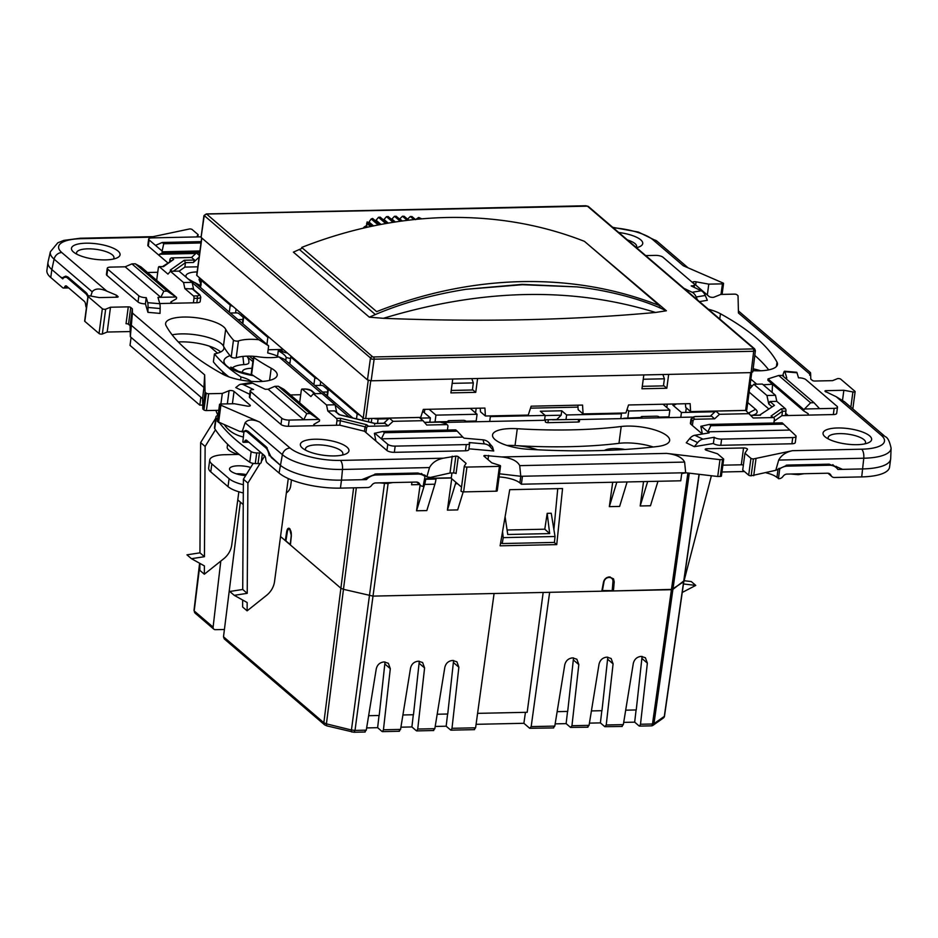 <?xml version="1.0" encoding="UTF-8"?>
<svg xmlns="http://www.w3.org/2000/svg" width="938" height="938" viewBox="0 0 938 938"><rect width="100%" height="100%" fill="white"/><g stroke="black" fill="none" stroke-linecap="round" stroke-linejoin="round"><path stroke-width="1.41" d="M254.175 356.557L254.198 356.346A26.874 8.536 7.6 0 0 247.398 356.159A26.874 8.536 7.6 0 0 236.2 357.788A2.826 0.903 -172.4 0 1 235.016 357.964A2.826 0.903 -172.4 0 1 231.217 356.956A252.064 80.035 -172.4 0 1 223.443 346.087A30.544 9.697 7.6 0 0 202.573 336.027A30.544 9.697 7.6 0 0 172.135 334.843A30.544 9.697 -172.4 0 1 205.785 336.801A30.544 9.697 -172.4 0 1 223.924 348.35A30.544 9.697 -172.4 0 1 214.45 353.907A267.295 84.877 7.6 0 0 240.984 376.947A18.854 5.991 -172.4 0 1 250.997 381.344M262.581 381.414A252.064 80.035 -172.4 0 1 251.595 374.403A2.826 0.903 -172.4 0 1 251.232 373.875L253.483 357.038A2.826 0.903 7.6 0 0 253.846 357.566A252.064 80.035 7.6 0 0 271.199 368.224A30.544 9.697 -172.4 0 1 277.202 375.212A30.544 9.697 -172.4 0 1 255.863 381.578A30.544 9.697 -172.4 0 1 222.646 374.11A313.163 99.44 -172.4 0 1 186.943 350.062A313.163 99.44 -172.4 0 1 166.096 325.685A30.544 9.697 -172.4 0 1 165.616 323.422A30.544 9.697 -172.4 0 1 193.744 317.454A30.544 9.697 -172.4 0 1 225.683 329.25A252.064 80.035 7.6 0 0 233.468 340.119A2.826 0.903 7.6 0 0 237.267 341.127A2.826 0.903 7.6 0 0 238.44 340.951A26.874 8.536 -172.4 0 1 249.637 339.322A26.874 8.536 -172.4 0 1 258.888 339.72L268.655 345.876L237.994 319.612L242.895 319.506M768.714 369.865A313.163 99.44 7.6 0 0 754.797 355.432M653.258 446.992A30.544 9.697 7.6 0 0 618.974 443.334A252.064 80.035 -172.4 0 1 569.624 446.687A252.064 80.035 -172.4 0 1 515.032 445.562A30.544 9.697 7.6 0 0 507.083 445.468A30.544 9.697 7.6 0 1 508.419 445.433A30.544 9.697 7.6 0 1 537.58 449.783M844.446 401.734L836.227 396.727L881.31 435.326A38.481 12.217 7.6 0 1 861.647 449.196A7.539 3.142 88.8 0 1 863.781 458.225A45.997 14.609 7.6 0 0 891.1 448.212L890.678 458.694A46.959 14.914 -172.4 0 1 862.784 468.93L842.605 469.363L836.719 466.807M744.948 453.206L750.928 458.33A1.888 0.598 7.6 0 0 753.39 458.94L792.493 450.686C785.95 452.081 781.342 455.211 778.692 460.066L775.785 470.301L751.15 475.777A1.888 0.598 -172.4 0 1 748.688 475.167L742.708 470.055L744.948 453.206L747.434 449.419A2.826 0.903 -172.4 0 0 747.48 449.29A2.826 0.903 -172.4 0 0 743.553 447.954L706.877 448.739A2.826 0.903 -172.4 0 0 705.2 449.325A2.826 0.903 -172.4 0 0 706.525 450.299L717.535 453.804L723.515 458.916A1.888 0.598 7.6 0 1 723.667 459.21A1.888 0.598 7.6 0 1 722.553 459.597L719.974 459.655L717.734 476.492L685.678 472.74L520.766 476.281L499.497 473.796M743.377 465.014A2.826 0.903 7.6 0 0 741.301 464.791L722.87 465.178M721.263 475.754A1.888 0.598 -172.4 0 1 721.416 476.047A1.888 0.598 -172.4 0 1 720.302 476.434L717.734 476.492M425.195 475.449L417.914 473.022L376.103 473.925L361.669 479.705L341.491 480.139L342.487 469.446L429.498 467.57C432.148 462.727 436.756 459.597 443.299 458.201L455.845 456.114A1.888 0.598 -172.4 0 1 458.307 456.724L456.067 473.561A1.888 0.598 7.6 0 0 453.605 472.951L449.994 473.033L430.401 477.43L426.86 476.879L424.785 475.132M270.038 455.692L280.122 465.06A46.959 14.914 7.6 0 0 341.491 480.139A46.959 14.914 -172.4 0 1 280.122 465.06L271.293 457.486L266.357 446.945L248.042 431.257L245.897 430.413L243.692 431.328L248.007 431.234M314.992 425.711L313.784 424.68M243.692 431.328L239.636 431.386L217.452 421.537A1.888 0.598 -172.4 0 1 217.299 421.256L219.539 404.419A1.888 0.598 7.6 0 0 219.703 404.7L259.791 422.112C252.791 419.087 247.902 419.298 245.123 422.757L242.11 431.926L244.056 431.89M218.753 410.305L206.407 410.574A1.888 0.598 -172.4 0 1 203.945 409.965L202.819 409.003L202.561 398.638L130.347 336.789L130.077 325.638L128.494 324.29A1.888 0.598 7.6 0 0 126.032 323.692L128.283 306.855L110.496 307.23L107.19 332.04L102.348 333.998A1.888 0.598 -172.4 0 1 101.503 334.127A1.888 0.598 -172.4 0 1 99.041 333.529L84.807 321.335A1.888 0.598 -172.4 0 1 84.655 321.054L87.961 296.232A1.888 0.598 7.6 0 0 88.113 296.525L102.348 308.719A1.888 0.598 7.6 0 0 104.81 309.317A1.888 0.598 7.6 0 0 105.654 309.188L110.496 307.23M172.029 303.267L170.822 302.247M67.888 276.98L62.107 277.671L60.677 277.109L51.836 269.546A46.959 14.914 -172.4 0 1 48.037 261.983L50.382 251.759A45.997 14.609 7.6 0 0 54.099 259.158A7.539 6.425 -49.4 0 1 61.791 252.545A38.481 12.217 7.6 0 1 81.442 238.674L150.596 237.185L189.699 228.931A1.888 0.598 7.6 0 1 192.161 229.54L198.141 234.664L197.848 236.904M785.645 413.341L788.201 415.522M268.655 345.876L267.705 352.958A26.874 8.536 -172.4 0 1 277.566 356.135L278.281 350.706L287.567 353.169M290.534 358.621L286.16 357.46L285.762 360.52M289.971 362.795L288.447 362.818M557.149 419.556A4.713 1.97 88.8 0 1 557.324 419.532A4.713 1.97 88.8 0 1 557.512 419.556L558.286 419.708M201.318 279.383L199.841 279.418L199.02 277.331M197.132 271.926L196.874 271.938A18.385 5.839 -172.4 0 0 186.521 277.554M327.514 391.978L322.613 392.084L284.249 359.231L278.914 356.874L321.746 393.55M335.136 405.017L349.229 417.093M278.914 356.874A26.874 8.536 -172.4 0 1 271.035 357.636A26.874 8.536 -172.4 0 1 256.672 356.557A2.826 0.903 7.6 0 0 255.159 356.452A2.826 0.903 7.6 0 0 253.483 357.038M192.173 282.584L258.888 339.72M708.319 309.2A30.544 9.697 -172.4 0 1 720.454 313.761A313.163 99.44 -172.4 0 1 756.145 337.809A313.163 99.44 -172.4 0 1 777.004 362.185A30.544 9.697 -172.4 0 1 777.485 364.448A30.544 9.697 -172.4 0 1 759.358 370.815A30.544 9.697 -172.4 0 1 752.933 370.698M752.311 415.264A18.385 5.839 -172.4 0 0 752.475 415.229A18.385 5.839 -172.4 0 0 755.618 409.308L747.738 402.566M579.661 419.521L692.326 417.093M579.672 419.403L579.379 421.631A1.888 0.598 -172.4 0 1 578.265 422.018L547.944 422.675A1.888 0.598 -172.4 0 1 545.482 422.065A1.888 0.598 -172.4 0 1 545.33 421.783A1.888 0.598 -172.4 0 1 545.4 421.643M443.404 422.452L545.529 420.259M517.284 428.725A252.064 80.035 7.6 0 0 571.863 429.85A252.064 80.035 7.6 0 0 621.214 426.497A30.544 9.697 -172.4 0 1 653.505 429.545A30.544 9.697 -172.4 0 1 669.638 440.543A30.544 9.697 -172.4 0 1 657.491 446.5A313.163 99.44 -172.4 0 1 596.181 450.674A313.163 99.44 -172.4 0 1 528.364 449.279A30.544 9.697 -172.4 0 1 492.544 434.962A30.544 9.697 -172.4 0 1 517.284 428.725L515.032 445.562M618.752 232.495A24.517 7.785 -172.4 0 1 639.681 239.026A24.517 7.785 -172.4 0 1 639.282 246.835A24.517 7.785 -172.4 0 1 636.515 247.714M86.015 243.188A24.517 7.785 -172.4 0 1 114.026 248.547A24.517 7.785 -172.4 0 1 116.617 258.079A24.517 7.785 -172.4 0 1 105.525 259.896A24.517 7.785 -172.4 0 1 73.938 252.392A24.517 7.785 -172.4 0 1 73.492 252.029A24.517 7.785 -172.4 0 1 86.015 243.188M314.898 439.219A24.517 7.785 -172.4 0 1 342.921 444.577A24.517 7.785 -172.4 0 1 345.501 454.109A24.517 7.785 -172.4 0 1 334.42 455.927A24.517 7.785 -172.4 0 1 302.822 448.411A24.517 7.785 -172.4 0 1 302.376 448.047A24.517 7.785 -172.4 0 1 314.898 439.219M837.575 427.974A24.517 7.785 -172.4 0 1 865.586 433.333A24.517 7.785 -172.4 0 1 868.178 442.865A24.517 7.785 -172.4 0 1 857.086 444.682A24.517 7.785 -172.4 0 1 825.499 437.167A24.517 7.785 -172.4 0 1 825.053 436.803A24.517 7.785 -172.4 0 1 837.575 427.974M763.192 384.768L772.513 384.24M783.758 376.806L783.066 374.473L783.922 372.128A9.427 1.255 -85 0 1 784.567 371.202L796.667 372.269A9.427 1.255 95 0 1 797.019 372.796L784.918 371.741L786.794 378.073L785.282 378.108M797.019 372.796L798.508 377.826A5.651 1.794 -172.4 0 1 805.894 379.644L837.048 406.318A5.651 1.794 -172.4 0 1 837.505 407.174L836.684 413.377A5.651 1.794 -172.4 0 1 833.331 414.561L781.917 415.663L774.131 421.15M702.374 434.024L700.85 426.321L709.351 424.422L782.186 422.85L795.623 435.537A5.651 1.794 -172.4 0 1 796.092 436.393L795.26 442.595A5.651 1.794 -172.4 0 1 791.907 443.78L792.739 437.577L721.615 439.101A5.651 1.794 -172.4 0 1 714.228 437.284L702.949 439.172A9.427 6.425 115.8 0 0 697.661 442.595L694.331 446.676L686.253 442.783L689.571 438.691A9.427 6.425 -64.2 0 1 694.859 435.279L702.949 439.172M721.615 439.101L720.794 445.304L791.907 443.78M720.794 445.304A5.651 1.794 -172.4 0 1 713.396 443.486L694.331 446.676M702.339 434.024L692.385 425.5L692.983 421.068A1.888 1.606 -49.4 0 1 694.929 419.251L714.639 418.829L719.505 414.303L715.753 411.09L745.745 410.445L753.191 417.996L772.9 417.574A1.888 1.606 130.6 0 1 774.378 419.309L773.885 423.026M690.884 424.211L691.482 419.778A5.651 1.794 7.6 0 1 691.013 418.923L690.415 423.355A5.651 1.794 -172.4 0 0 690.884 424.211L692.385 425.5M768.609 408.78L749.134 392.107M326.53 404.97L313.386 393.726L321.957 393.538L335.089 404.794L326.53 404.97L327.808 411.008L336.437 418.407A1.888 0.786 -91.2 0 1 336.953 420.822L336.367 425.254L288.376 426.286A5.651 1.794 -172.4 0 1 280.99 424.468L249.836 397.794A5.651 1.794 -172.4 0 1 249.379 396.938L250.2 390.724A5.651 1.794 -172.4 0 1 253.565 389.551L243.528 384.709A9.427 6.214 -99.5 0 0 240.785 384.275A9.427 6.214 -99.5 0 0 238.78 385.178L235.766 387.57L249.731 394.3M290.463 394.945L300.711 394.722L301.309 390.29A1.888 0.786 88.8 0 1 302.013 389.047A1.888 0.786 88.8 0 1 302.294 389.164L310.924 396.551L313.386 393.726M469.633 443.416A5.651 1.794 -172.4 0 1 466.28 444.6L465.459 450.803A5.651 1.794 -172.4 0 0 468.812 449.619L469.633 443.416A5.651 1.794 -172.4 0 0 469.176 442.56L484.196 443.885L483 439.828A9.427 8.852 -16.5 0 1 489.237 443.006L492.544 446.945L493.74 450.99L468.918 448.81M465.459 450.803L394.335 452.327A5.651 1.794 -172.4 0 1 386.948 450.51L364.436 431.234L339.791 425.172L336.367 425.254M683.931 288.318L692.138 292.281L701.225 290.757A9.427 6.214 80.5 0 1 705.27 295.47L707.322 300.301L699.467 301.614M193.392 302.81L193.99 298.378A1.888 0.786 88.8 0 0 193.474 295.962L196.898 295.892A1.888 0.786 88.8 0 1 197.414 298.307A5.651 1.794 7.6 0 0 200.767 297.123L200.181 301.555A5.651 1.794 -172.4 0 1 196.828 302.74L159.777 303.537M145.413 303.842L146.246 297.639L147.723 302.669L159.835 303.724A9.427 1.255 95 0 1 160.14 308.532L160.023 313.398L147.923 312.342L145.413 303.842A5.651 1.794 -172.4 0 1 138.027 302.024L106.873 275.35A5.651 1.794 -172.4 0 1 106.416 274.494L107.237 268.291A5.651 1.794 7.6 0 0 107.706 269.147L106.873 275.35M147.501 272.501L157.748 272.278L158.346 267.858A1.888 0.786 -91.2 0 1 159.05 266.615A1.888 0.786 -91.2 0 1 159.331 266.72L163.47 266.638L159.05 266.615M167.82 262.863L159.319 255.582L159.554 254.245L162.204 253.108L162.122 251.056L149.119 239.929A5.651 1.794 -172.4 0 1 148.661 239.073A5.651 1.794 -172.4 0 1 152.015 237.889L200.873 236.845M149.119 239.929L148.298 246.131L159.319 255.582M148.298 246.131A5.651 1.794 -172.4 0 1 147.829 245.275L148.661 239.073M173.331 271.223L185.478 262.652L184.88 267.084L197.824 266.814M184.88 267.084L179.088 271.176M836.227 396.727L825.112 391.345A1.888 0.598 -172.4 0 1 824.948 391.052A1.888 0.598 -172.4 0 1 826.073 390.665L843.86 390.278L852.9 391.932A1.888 0.598 7.6 0 0 854.014 392.025A1.888 0.598 7.6 0 0 855.128 391.638A1.888 0.598 7.6 0 0 854.975 391.345L840.741 379.163A1.888 0.598 7.6 0 0 839.158 378.612A1.888 0.598 7.6 0 0 837.435 378.682L832.604 380.64L814.817 381.027A1.888 0.598 -172.4 0 1 812.343 380.418L810.772 379.069L810.667 374.837C810.608 371.647 810.28 371.765 809.658 375.188M810.667 374.837L738.452 312.987L738.03 295.704L736.905 294.743A1.888 0.598 7.6 0 0 734.442 294.133L720.794 294.426L714.006 297.17A2.826 0.903 -172.4 0 1 712.739 297.369A2.826 0.903 -172.4 0 1 709.046 296.455L692.983 282.701A2.826 0.903 -172.4 0 1 692.748 282.279A2.826 0.903 -172.4 0 1 696.09 281.822L708.776 284.144L707.334 294.989M722.084 294.403L723.55 283.464A1.888 0.598 7.6 0 1 722.436 283.851L708.776 284.144M723.55 283.464A1.888 0.598 7.6 0 0 723.397 283.17L683.298 265.759L653.012 239.823A38.481 12.217 7.6 0 0 613.241 227.782M196.663 236.927L198.141 234.664M86.425 307.793A4.713 1.97 -91.2 0 1 85.663 304.932A4.713 1.97 88.8 0 0 84.326 301.321L66.575 286.113A4.713 1.97 88.8 0 0 65.883 285.832A4.713 1.97 88.8 0 0 64.652 286.946A4.713 1.97 -91.2 0 1 63.421 288.048A4.713 1.97 -91.2 0 1 62.729 287.767L50.769 277.519A46.959 14.914 -172.4 0 1 46.9 270.39L47.967 262.417A46.959 14.914 7.6 0 0 51.836 269.546L54.099 259.158L92.194 291.788C94.973 288.329 99.862 288.118 106.873 291.155L116.406 295.177L116.136 297.229M87.961 296.232A1.888 0.598 7.6 0 1 90.189 295.939L99.24 297.592L117.027 297.205A1.888 0.598 -172.4 0 0 118.141 296.818A1.888 0.598 -172.4 0 0 117.989 296.525L116.406 295.177M128.283 306.855A1.888 0.598 -172.4 0 1 130.745 307.453L132.328 308.801L132.422 313.034L130.347 336.789M131.707 325.627L203.933 387.476L204.648 374.883L205.07 392.166L202.819 409.003M219.539 404.419A1.888 0.598 7.6 0 1 220.665 404.02L234.312 403.727L246.999 406.048A2.826 0.903 -172.4 0 0 248.664 406.189A2.826 0.903 -172.4 0 0 250.34 405.591A2.826 0.903 -172.4 0 0 250.106 405.169L234.043 391.416A2.826 0.903 -172.4 0 0 231.674 390.583A2.826 0.903 -172.4 0 0 229.083 390.7L222.306 393.444L208.658 393.737A1.888 0.598 7.6 0 1 206.196 393.128L205.07 392.166M464.298 466.186A1.888 0.598 7.6 0 0 466.925 467.077L499.426 466.374A1.888 0.598 7.6 0 0 500.54 465.987L497.234 490.797A1.888 0.598 -172.4 0 1 496.108 491.195L463.607 491.887A1.888 0.598 -172.4 0 1 460.992 490.996L464.298 466.186A1.888 0.598 7.6 0 1 464.333 466.104L466.104 463.395L458.307 456.724M500.54 465.987A1.888 0.598 7.6 0 0 499.661 465.342L491.805 462.844L484.02 456.173A1.888 0.598 -172.4 0 1 483.856 455.88A1.888 0.598 -172.4 0 1 484.981 455.493L501.654 456.947C511.269 457.99 517.295 460.898 519.722 465.635L520.766 476.281L519.887 482.941A18.854 5.991 7.6 0 0 499.075 476.95M519.722 465.635L684.623 462.082C682.196 457.345 676.181 454.449 666.566 453.394L719.974 459.655M775.785 470.301L787.381 465.072L829.192 464.169L837.587 467.605M375.915 441.071L374.391 433.344L382.903 431.445L455.727 429.874L457.228 431.152L384.392 432.723L382.903 431.445M374.778 433.18L387.769 444.307L386.948 450.51M201.002 242.954L163.74 243.751L162.251 242.473L155.497 245.393M163.74 243.751L162.122 251.056M483 439.828L464.04 438.163L462.797 437.096L381.391 438.843L384.392 432.723M199.935 250.974L162.38 251.783M694.859 435.279L709.093 432.899L701.225 426.157M199.759 252.299L162.204 253.108M201.178 241.641L162.251 242.473M789.245 430.073L707.85 431.82L710.852 425.7L709.351 424.422M710.852 425.7L783.676 424.128M278.281 386.245L310.173 413.564L306.773 413.635L274.881 386.315L278.281 386.245L283.921 389.34L319.565 419.872L319.389 421.197L313.855 424.363L313.562 425.735M135.318 263.812L167.21 291.12L163.81 291.202L131.918 263.883L135.318 263.812L140.958 266.896L176.602 297.428L176.426 298.765L170.892 301.93L170.599 303.302M814.02 402.719L810.62 402.789L778.716 375.481L782.128 375.399L814.02 402.719L819.589 408.663L834.152 408.358A5.651 1.794 -172.4 0 0 837.505 407.174M466.28 444.6L395.168 446.125A5.651 1.794 -172.4 0 1 387.769 444.307M796.092 436.393A5.651 1.794 -172.4 0 1 792.739 437.577M462.797 437.096L457.228 431.152M493.74 450.99L490.433 447.051A9.427 8.852 163.5 0 0 484.196 443.885M713.396 443.486L714.228 437.284M195.866 253.471L159.554 254.245M199.337 255.429L196.429 252.943L191.551 257.469L171.853 257.891A1.888 1.606 -49.4 0 0 169.895 259.697L169.649 261.573M196.429 252.943L199.677 252.873M199.102 257.153L193.357 262.488L194.565 260.037L191.551 257.469M193.357 262.488L185.478 262.652L184.247 260.26L170.294 270.097L172.24 271.246M193.474 295.962L184.845 288.576L183.555 282.537L170.423 271.293L167.961 274.119L159.331 266.72M156.669 280.368L157.748 272.278M310.173 413.564L319.565 419.872M167.21 291.12L176.602 297.428M306.773 413.635L303.771 419.767L318.885 419.438M240.785 384.275L249.871 382.751A9.427 6.214 80.5 0 1 252.615 383.185L265.266 389.293L268.127 389.235L303.771 419.767L289.209 420.083A5.651 1.794 -172.4 0 1 281.81 418.266L250.669 391.592A5.651 1.794 -172.4 0 1 250.2 390.724M819.589 408.663L804.476 408.991L803.503 410.774L808.216 413.728L808.146 415.1M146.246 297.639A5.651 1.794 -172.4 0 1 138.847 295.822L107.706 269.147M107.237 268.291A5.651 1.794 7.6 0 1 110.59 267.107L125.164 266.802L160.808 297.323L157.959 297.393L159.835 303.724M701.225 290.757L691.189 285.914A5.651 1.794 -172.4 0 0 694.542 284.742A5.651 1.794 -172.4 0 0 694.085 283.874L662.932 257.2A5.651 1.794 -172.4 0 0 655.545 255.382L645.731 255.593M274.881 386.315L268.127 389.235M804.476 408.991L810.62 402.789M803.678 409.449L768.034 378.917L778.716 375.481M803.503 410.774L767.859 380.253L768.034 378.917M772.115 392.412L772.502 384.568M751.279 379.503L756.743 384.181M759.639 415.112L774.448 405.368L769.934 401.499L768.738 403.95L766.932 395.496L753.8 384.252L762.371 384.064L775.503 395.308L776.793 401.347L785.423 408.745A1.888 0.786 88.8 0 1 785.938 411.161L785.341 415.593M773.498 417.586L782.503 411.231L781.917 415.663M749.497 413.658L719.505 414.303M710.289 416.167L715.753 411.09M759.487 415.229L774.448 405.368M769.934 401.499L776.793 401.347M785.938 411.161L782.503 411.231L781.284 408.827L771.083 416.026L773.885 417.914M694.929 419.251L693.428 417.973A3.775 1.196 7.6 0 1 695.351 416.613L710.664 416.284M711.637 416.261L714.639 418.829M753.8 384.252L750.353 388.203L749.732 387.675M766.932 395.496L775.503 395.308M843.86 390.278L842.523 400.233M63.573 277.073L65.777 276.135L67.923 277.003L86.237 292.691L88.348 295.939M92.194 291.788L90.798 296.045M130.218 331.548L107.19 332.04M132.328 308.801L130.077 325.638M203.933 387.476L202.561 398.638M222.306 393.444L220.899 404.02M220.829 405.662L218.577 422.499M299.632 402.801L300.711 394.722M335.089 404.794L336.636 412.052M383.83 423.19L389.305 418.114L393.057 421.326L423.05 420.681L426.743 425.031L446.441 424.597A1.888 1.606 -49.4 0 1 447.918 426.333L447.426 430.05M423.05 420.681L419.298 417.469L389.305 418.114M384.603 423.179L388.18 425.852L393.057 421.326M388.18 425.852L368.47 426.274A1.888 1.606 130.6 0 0 366.524 428.091L365.937 432.524M429.498 467.57L426.86 476.879L425.958 476.141M452.245 456.196L449.994 473.033M451.964 472.987L451.248 478.321L461.508 487.103M460.992 490.996A1.888 0.598 -172.4 0 1 461.027 490.914L464.31 466.28M488.581 455.411L488.03 459.597M684.623 462.082L685.678 472.74M755.969 458.881L753.718 475.718M336.437 418.407L340.576 418.313L340.377 420.74L365.023 426.802L364.436 431.234M336.953 420.822L340.377 420.74L339.791 425.172M339.826 414.784L334.667 410.867L327.808 411.008M339.978 414.913L374.872 423.507L374.59 424.621L374.872 423.507L385.178 423.284M384.803 423.179L374.848 423.39L339.626 414.725M366.524 428.091L365.023 426.802L366.664 424.726L340.576 418.313M697.403 299.855L696.184 296.994A9.427 6.214 -99.5 0 0 692.138 292.281M175.922 297.006L160.808 297.323L163.81 291.202M131.918 263.883L125.164 266.802M147.923 312.342L148.028 307.465A9.427 1.255 -85 0 0 147.723 302.669M171.853 257.891L173.659 259.439L162.614 266.533M183.555 282.537L192.126 282.35L178.994 271.105L170.423 271.293M192.126 282.35L193.674 289.608M184.845 288.576L192.982 289.01M278.281 350.706C283.124 353.544 285.75 355.795 286.16 357.46M314.91 385.495L320.913 385.366A1.888 0.598 7.6 0 1 323.376 385.964L327.808 389.762M352.852 417.985L322.613 392.084M243.188 317.302L238.768 313.503A1.888 0.598 7.6 0 0 236.294 312.893L230.302 313.022L195.034 282.819A9.427 2.99 -172.4 0 1 194.694 282.49L200.228 285.562L201.189 284.882M230.302 313.022L237.994 319.612M200.58 283.382L199.008 279.454A9.427 2.99 -172.4 0 1 199.841 279.418L199.63 281.013M552.576 419.79L579.485 419.403L552.576 419.79M579.485 419.403L578.605 419.438L578.265 422.018M642.495 418.172L641.334 417.176A1.888 0.598 7.6 0 1 641.182 416.894A1.888 0.598 7.6 0 1 642.295 416.495L656.436 416.191A1.888 0.598 7.6 0 1 658.898 416.8L660.059 417.785M466.843 421.948L465.682 420.951A1.888 0.598 7.6 0 0 463.22 420.353L449.079 420.658A1.888 0.598 7.6 0 0 447.965 421.045A1.888 0.598 7.6 0 0 448.118 421.338L449.279 422.323M627.487 239.976A18.854 5.991 -172.4 0 1 636.632 246.518A18.854 5.991 -172.4 0 1 636.234 247.468M76.916 254.245A18.854 5.991 -172.4 0 1 76.576 252.779A18.854 5.991 -172.4 0 1 87.762 248.84A18.854 5.991 -172.4 0 1 113.955 257.762A18.854 5.991 -172.4 0 1 113.24 259.099M305.811 450.275A18.854 5.991 -172.4 0 1 305.471 448.798A18.854 5.991 -172.4 0 1 316.657 444.87A18.854 5.991 -172.4 0 1 342.851 453.793A18.854 5.991 -172.4 0 1 342.136 455.118M828.489 439.031A18.854 5.991 -172.4 0 1 828.137 437.554A18.854 5.991 -172.4 0 1 839.322 433.626A18.854 5.991 -172.4 0 1 865.528 442.548A18.854 5.991 -172.4 0 1 864.801 443.873M225.941 617.368L231.358 574.009M503.225 537.626L502.205 543.548L554.417 542.422L555.026 536.513L503.225 537.626L502.557 531.565M555.026 536.513L551.239 513.25L547.182 513.344L544.802 529.196L549.68 533.593L547.182 513.344M500.658 542.668L502.205 543.548M505.09 516.744L507.751 534.496L549.68 533.593M507.083 530.005L544.802 529.196M413.318 714.744L411.899 726.95L400.925 727.185M399.013 731.101L400.561 729.412L410.516 668.231C411.524 663.998 414.127 661.653 418.325 661.196L422.628 662.545L424.586 667.926L417.727 729.049L416.718 730.901M419.309 661.208L413.47 714.744L402.906 714.979M416.308 730.725L411.899 726.95M379.046 715.483L377.627 727.677L366.641 727.923M364.741 731.839L366.277 730.151L376.244 668.97C377.252 664.737 379.855 662.392 384.052 661.935L388.355 663.283L390.302 668.665L383.443 729.787L382.446 731.64M385.037 661.947L379.198 715.483L368.634 715.706M382.036 731.464L377.627 727.677M433.286 730.362L434.833 728.674L444.8 667.493C445.808 663.26 448.399 660.915 452.597 660.458L456.9 661.806L458.858 667.188L451.999 728.31L450.99 730.163M447.59 714.017L446.171 726.211L435.197 726.446M453.593 660.469L447.743 714.006L437.178 714.24M450.58 729.987L446.171 726.211M327.092 725.766A2.826 0.868 -76.2 0 1 326.776 725.848L324.583 724.816L224.241 638.884L223.502 636.808L240.351 502.111L243.247 504.585L237.76 499.895M220.793 561.1L213.102 627.123A2.826 2.404 130.6 0 0 215.318 629.679L224.417 629.492M543.172 592.453L527.179 712.294L477.594 713.361M525.432 712.341L523.885 723.292L476.082 724.324M639.493 726.106L640.502 724.253L647.361 663.131L645.403 657.749L641.1 656.401C636.961 656.881 634.358 659.226 633.302 663.436L623.336 724.617L606.229 724.992L613.089 663.87L611.13 658.488L606.827 657.139C602.688 657.62 600.086 659.965 599.03 664.174L589.064 725.355L571.957 725.731L578.816 664.608L576.858 659.226L572.555 657.878C568.416 658.359 565.813 660.704 564.746 664.913L554.792 726.094L531.178 726.61L529.7 728.287L523.885 723.292M553.666 727.947L529.7 728.287M531.178 726.61L549.645 592.312L671.42 589.697L683.626 581.818L683.579 581.114L672.909 589.369L653.962 723.679A2.826 0.915 -172 0 1 652.485 724.007L640.502 724.253M553.244 727.782L554.792 726.094M571.957 725.731L570.539 727.407L566.13 723.632L555.155 723.866M566.13 723.632L567.549 711.426M587.938 727.208L570.539 727.407M573.54 657.89L567.701 711.426L557.137 711.661M587.516 727.044L589.064 725.355M606.229 724.992L604.811 726.669L600.402 722.893L589.427 723.128M600.402 722.893L601.821 710.699M622.211 726.469L604.811 726.669M607.812 657.151L601.973 710.687L591.409 710.922M621.788 726.305L623.336 724.617M639.083 725.93L634.674 722.154L623.7 722.389M634.674 722.154L636.093 709.96M642.096 656.412L636.245 709.949L625.681 710.183M603.65 581.501L604.013 581.806A4.713 3.998 129.9 0 1 608.832 577.503L609.266 577.491A4.713 3.998 129.9 0 1 611.693 578.3A4.713 3.998 129.9 0 1 612.96 581.572L612.209 590.659L601.915 590.553M388.109 483.469L373.007 596.111L343.472 589.322L373.007 596.111L494.08 593.508L475.601 727.806L451.999 728.31M474.124 729.483L475.601 727.806M289.549 528.551L291.355 535.68L290.417 544.99L340.893 588.22L343.472 589.322L340.893 588.22L280.544 536.536L285.328 540.628L286.676 531.67C287.239 528.739 288.201 527.695 289.549 528.551L288.904 528.211M290.241 544.673L291.249 535.399A4.713 1.97 -91.2 0 0 289.936 529.595L289.748 529.431A4.713 1.97 -91.2 0 0 289.056 529.149A4.713 1.97 -91.2 0 0 287.309 532.034L285.902 540.956L290.452 544.661M604.013 581.806L602.337 590.917M324.583 724.816A2.826 2.404 -49.4 0 1 323.845 722.741L326.424 723.855L356.334 487.772M352.102 731.91A2.826 0.868 -76.2 0 1 351.773 732.003A2.826 0.868 -76.2 0 1 351.433 729.999L355.01 730.409L373.007 596.111L601.797 591.198L603.509 582.076C604.365 578.992 606.3 577.28 609.337 576.94L613.522 578.84L614.214 581.841L613.417 590.94L672.909 589.369L689.301 473.162M194.318 609.923L199.864 565.063M691.564 411.571L691.47 412.274M686.299 407.889L685.69 412.403M301.532 248.535L293.383 252.134L369.326 317.173L375.364 314.535L299.374 249.461M655.568 312.46A888.18 282.021 -172.4 0 1 383.419 318.31C481.698 288.587 572.415 286.641 655.568 312.46L666.39 310.783L588.525 244.841M383.419 318.31L369.326 317.173M666.39 310.783L661.079 308.391C642.225 299.773 609.254 290.37 577.011 286.899L522.454 284.706L466.045 289.291C432.348 294.696 402.121 303.103 375.364 314.535M466.045 289.291L522.056 284.366L577.011 286.899M363.346 228.145A21.211 6.742 -172.4 0 1 366.336 225.788M206.102 214.38A1.888 1.606 130.6 0 0 204.156 216.174L201.084 237.396L203.921 215.74L206.313 213.923A1.888 0.786 88.8 0 1 206.583 214.04L372.855 356.968L754.644 348.889M755.371 350.613L754.656 348.889L588.407 206.512A1.888 1.606 130.6 0 0 587.423 206.172L753.66 348.537M755.137 350.261L753.695 351.281A1.888 0.786 88.8 0 0 753.179 348.877M373.582 357.05A1.888 0.786 88.8 0 1 374.086 359.453L371.167 380.793L751.092 372.621L753.695 351.281L371.94 359.207L204.109 215.47M752.78 371.976L755.371 350.683M752.534 371.6L751.092 372.621M201.084 237.396L367.462 379.89L370.393 358.539A1.888 1.606 130.6 0 1 372.339 356.745M371.167 380.793L367.462 379.89M746.589 409.73A1.888 0.598 -172.4 0 1 746.754 410.012A1.888 0.598 -172.4 0 1 745.628 410.41L690.614 411.594L685.701 407.373L685.455 403.75M642.295 386.339L663.459 385.881L664.409 378.8L662.896 374.555M471.826 378.635L473.327 382.903L452.175 383.361M368.259 380.324L363.241 417.973A1.888 0.598 -172.4 0 0 365.703 418.583L420.716 417.398L423.319 409.39L484.923 408.065L485.403 416.003L528.246 415.088L531.143 406.189L582.557 405.075L583.084 413.904L578.16 409.695L577.867 405.181M485.403 416.003L480.491 411.794L480.244 408.171M363.241 417.973L196.851 275.491A1.888 0.598 -172.4 0 1 196.699 275.197L201.67 237.9M668.665 374.391L666.824 388.25L641.967 388.778L643.82 374.93M477.594 378.506L475.742 392.354L450.897 392.893L452.749 379.046M583.084 413.904L625.927 412.99L628.53 404.97L690.145 403.645L690.614 411.594M472.447 389.528L475.742 392.354M666.824 388.25L663.518 385.424M659.25 306.82L661.079 308.391M379.843 224.639L372.621 218.448L371.202 218.953L378.213 224.956M366.84 227.348L366.676 223.232L370.522 226.539M372.187 226.187L367.168 221.872L366.101 227.512M368.212 223.08L371.202 218.953M374.485 220.536L376.103 220.242L378.471 217.323L385.753 223.549M380.992 224.428L376.103 220.242M391.134 219.058A232.882 198.352 -49.4 0 1 391.908 219.023L394.488 216.303L400.28 221.251M401.792 221.04L396.199 216.268A235.708 200.755 130.6 0 0 394.488 216.303M399.271 218.894A232.882 198.352 -49.4 0 1 399.776 218.894L402.449 216.244A235.708 200.755 -49.4 0 1 404.149 216.279L408.687 220.16M407.385 219.046A232.882 198.352 -49.4 0 1 407.608 219.058L410.352 216.502A235.708 200.755 -49.4 0 1 412.04 216.596L415.346 219.433M378.471 217.323A235.708 200.755 -49.4 0 1 380.195 217.159L387.347 223.279M382.997 219.551A232.882 198.352 -49.4 0 1 384.005 219.469L386.491 216.655A235.708 200.755 -49.4 0 1 388.215 216.561L394.664 222.083M386.491 216.655L393.116 222.318M395.344 221.978L391.908 219.023M402.226 220.981L399.776 218.894M402.449 216.244L407.221 220.336M408.874 220.149L407.608 219.058M410.352 216.502L413.939 219.574M415.522 219.656L418.653 217.452L420.388 218.953M421.748 218.835L418.653 217.452M388.262 223.115L384.005 219.469M373.547 225.894L369.384 222.329M684.095 580.716L691.259 581.548L695.762 585.406L683.462 583.964M682.243 592.464L695.762 585.406M683.732 582.088L711.391 475.754M424.762 409.355L424.328 412.72M476.176 408.253L475.566 412.966M667.246 404.137L666.812 407.502M553.901 529.56L557.747 488.651M422.698 411.313L430.378 417.891L420.048 418.114M429.803 422.206L430.378 417.891M411.946 482.155L411.583 484.747L419.579 484.571M500.118 545.822L556.738 544.603L562.554 488.546L509.733 489.683L500.118 545.822M643.538 481.593L640.185 505.981L650.468 505.758L657.96 481.288M612.69 482.261L609.337 506.649L619.619 506.426L627.112 481.944M451.717 478.72L447.391 510.131L457.674 509.909L463.196 491.887M420.095 485.016L416.542 510.788L426.825 510.577L434.904 484.196A18.854 7.856 88.8 0 0 435.994 479.048L436.1 478.321L451.295 477.993M554.206 542.422L556.738 544.603M359.735 414.971A4.713 1.501 7.6 0 1 357.167 413.869L328.37 389.211A4.713 1.501 7.6 0 1 327.983 388.496L326.999 395.836M291.999 356.968L290.745 356.991L289.819 363.991M317.419 378.741A4.713 1.501 7.6 0 1 314.863 377.639L290.745 356.991M373.793 418.407A4.713 1.501 7.6 0 0 378.108 419.016L388.578 418.794M244.068 475.46L244.22 474.241M285.949 540.616L285.328 540.628M201.365 279.348A4.713 1.501 7.6 0 0 201.06 279.794A4.713 1.501 7.6 0 0 201.447 280.509L230.244 305.167A4.713 1.501 7.6 0 0 232.812 306.28M243.669 315.578A4.713 1.501 7.6 0 0 243.364 316.024A4.713 1.501 7.6 0 0 243.751 316.739L267.858 337.387L269.1 337.363M266.931 344.387L267.858 337.387M283.194 349.428L268.139 349.757M241.84 314.007L241.582 315.918M612.268 589.979L613.417 590.94M676.579 403.938A235.708 74.841 -172.4 0 1 673.976 405.122L672.851 405.146L681.434 412.497L680.789 417.34M672.851 405.146L673.003 404.02M673.976 405.122L674.117 403.997M715.026 411.77L681.434 412.497M577.996 407.139L530.498 408.159M620.804 418.629L621.448 413.787L566.611 414.959L561.733 410.785L540.311 411.243L545.189 415.428L490.363 416.601L489.706 421.455M621.448 413.787L620.651 413.095M489.554 415.921L490.363 416.601M545.189 415.428L544.544 420.271M451.225 390.454L472.389 389.997L473.327 382.903M545.177 415.557L561.147 415.217L561.733 410.785M566.001 419.603L566.611 414.959M561.147 415.217L556.773 419.544M609.337 506.649L616.829 482.167M623.184 418.583A9.427 3.928 88.8 0 1 624.04 418.242L641.1 417.457M627.041 409.543L628.73 410.996L627.839 417.738M663.002 404.231L669.861 410.105L628.73 410.996M659.215 417.07L668.958 416.859L669.861 410.105M668.958 416.859L665.171 417.351A9.427 3.928 -91.2 0 0 664.315 417.703M640.185 505.981L647.677 481.511M470.219 408.382L477.079 414.256L435.947 415.135L435.044 421.889L447.883 421.619M465.998 421.221L476.176 421.01L477.079 414.256M476.176 421.01L472.377 421.502A9.427 3.928 -91.2 0 0 471.521 421.842M416.542 510.788L424.621 484.43A18.854 7.856 -91.2 0 0 425.711 479.271L425.77 478.896M433.204 422.135L435.044 421.889M429.088 409.261L435.947 415.135M447.391 510.131L455.469 483.738A18.854 7.856 -91.2 0 0 455.88 482.284M664.409 378.8L643.245 379.245M326.201 388.379L326.447 386.468M368.446 421.819L368.892 418.512M446.699 217.499C495.405 216.526 541.32 224.475 584.444 241.347L659.414 305.554C616.207 288.623 570.269 280.65 521.575 281.611C472.869 282.737 424.562 292.75 376.654 311.639L301.684 247.433C349.639 228.602 397.982 218.624 446.699 217.499M239.612 454.766A19.804 6.285 -172.4 0 1 228.215 449.525A19.804 6.285 -172.4 0 1 227.207 447.121L227.594 444.237M218.026 415.311A11.315 3.588 7.6 0 0 215.904 417.035A11.315 3.588 7.6 0 0 216.162 417.996A330 104.786 7.6 0 0 217.464 419.978M219.574 422.921A330 104.786 7.6 0 0 225.495 429.967A330 104.786 7.6 0 0 251.161 451.577A4.713 1.501 7.6 0 0 256.707 452.925L259.427 452.96A4.713 1.501 7.6 0 0 261.221 452.82M262.37 453.793L261.186 462.61A4.713 1.501 -172.4 0 1 258.009 463.595L255.288 463.56A4.713 1.501 -172.4 0 1 249.743 462.211A330 104.786 -172.4 0 1 224.076 440.602A330 104.786 -172.4 0 1 214.743 428.631A11.315 3.588 -172.4 0 1 214.485 427.669L215.904 417.035M260.107 463.384L247.902 483.082L247.222 593.332L234.254 595.337L247.163 602.524L247.116 610.849L242.614 606.992L242.649 600.015M234.254 595.337L229.74 591.479L242.719 589.474L243.399 479.224L253.213 463.372M288.271 478.568L274.529 581.619A18.854 16.063 130.6 0 1 266.591 595.325L247.116 610.849M264.739 455.891A4.713 4.01 -49.4 0 1 264.622 456.103L261.35 461.367M247.222 593.332L242.719 589.474M247.902 483.082L243.399 479.224M215.916 410.375A94.281 48.19 -34.6 0 0 218.073 415.405M243.235 436.991A94.281 48.19 145.4 0 1 229.165 430.167A94.281 48.19 145.4 0 1 224.803 425.336L224.592 425.043M215.47 429.756L205.129 446.453L204.449 556.691L191.469 558.696L204.39 565.895L204.343 574.22L199.829 570.363L199.876 563.386M191.469 558.696L186.967 554.839L199.946 552.834L200.626 442.595L215.752 418.16M217.358 415.569A4.713 4.01 130.6 0 0 217.745 414.807M200.626 442.595L205.129 446.453M199.946 552.834L204.449 556.691M204.343 574.22L223.819 558.685A18.854 16.063 130.6 0 0 231.745 544.978L238.85 491.793M241.23 473.901L241.089 475.003M220.665 351.973A30.544 9.697 7.6 0 0 178.314 341.948M228.778 376.83A267.295 84.877 -172.4 0 1 213.383 361.88L214.45 353.907M828.066 464.193L829.274 465.225A13.202 11.244 130.6 0 1 836.204 467.605A13.202 11.244 130.6 0 1 837.869 469.457L862.784 468.93A46.959 14.914 7.6 0 0 890.631 459.128L889.576 467.112A46.959 14.914 -172.4 0 1 861.717 476.903L834.398 477.489A4.713 4.01 130.6 0 1 831.924 476.633L827.949 473.221M766.299 472.893A18.854 5.991 7.6 0 1 776.934 477.407L779.021 478.685A4.713 4.01 130.6 0 0 783.019 476.387A4.713 4.01 -49.4 0 1 787.029 474.089L827.574 473.221A4.713 4.01 -49.4 0 1 830.048 474.065A4.713 4.01 -49.4 0 1 830.986 475.355A4.713 4.01 130.6 0 0 831.924 476.633M721.955 472.002L744.42 471.521M686.499 472.834A18.854 5.991 7.6 0 0 681.715 473.643M521.387 484.219L680.754 480.795L681.82 472.822L522.443 476.246L521.387 484.219L519.887 482.941M451.319 477.829L431.832 478.239A18.854 5.991 7.6 0 0 424.656 479.177M423.12 486.341L425.008 476.539A13.202 11.244 130.6 0 0 424.914 476.457A13.202 11.244 130.6 0 0 417.985 474.077L376.185 474.98A13.202 11.244 130.6 0 0 366.395 479.611L341.491 480.139L340.424 488.123L367.731 487.526A4.713 4.01 130.6 0 0 371.741 485.239A4.713 4.01 -49.4 0 1 375.751 482.941L416.296 482.062A4.713 4.01 -49.4 0 1 418.77 482.918A4.713 4.01 -49.4 0 1 419.708 484.207A4.713 4.01 130.6 0 0 420.646 485.485A4.713 4.01 130.6 0 0 423.12 486.341M340.424 488.123A46.959 14.914 -172.4 0 1 279.067 473.033L267.096 462.786A4.713 1.97 -91.2 0 1 265.771 459.186A4.713 1.97 88.8 0 0 264.446 455.575L246.682 440.368A4.713 1.97 88.8 0 0 245.991 440.086A4.713 1.97 88.8 0 0 244.759 441.188A4.713 1.97 -91.2 0 1 243.54 442.302A4.713 1.97 -91.2 0 1 242.848 442.021L243.892 432.008A13.202 5.499 -91.2 0 1 245.533 431.363A13.202 5.499 -91.2 0 1 247.468 432.16L249.051 432.125M199.817 405.157L200.873 397.184L131.085 337.41L130.019 345.395L199.817 405.157L202.725 405.099M753.226 368.259A297.932 94.609 -172.4 0 1 753.777 368.951L753.542 370.721M753.777 368.951A30.544 9.697 -172.4 0 1 760.706 370.78M624.978 449.466A18.854 5.991 7.6 0 0 613.944 448.54A18.854 5.991 7.6 0 0 604.4 450.451M50.769 277.519L51.836 269.546L62.74 278.891A13.202 5.499 -91.2 0 1 65.425 277.109L67.993 277.062M171.396 303.291L170.728 302.716M314.359 425.723L313.691 425.149M365.398 478.755L366.395 479.611M243.048 372.855A14.609 4.643 -172.4 0 1 242.543 371.366A14.609 4.643 -172.4 0 1 251.208 368.317A14.609 4.643 -172.4 0 1 251.982 368.306M246.858 356.17A8.489 8.489 0 0 1 248.828 362.818A8.489 2.697 -172.4 0 1 243.798 364.589A25.924 8.231 7.6 0 0 232.155 368.188M243.798 364.589L242.907 356.428M286.36 492.919A8.489 7.223 130.6 0 0 290.628 486.247L291.472 479.916M243.317 492.954A25.455 8.079 -172.4 0 1 228.028 486.646L210.757 471.873L211.824 463.888A25.455 8.079 7.6 0 1 209.725 460.03A25.455 8.079 7.6 0 1 224.827 454.719L238.311 454.426M245.639 475.613A14.609 4.643 -172.4 0 1 229.529 468.848A14.609 4.643 -172.4 0 1 238.205 465.799A14.609 4.643 -172.4 0 1 250.704 467.429M211.824 463.888L229.083 478.673A25.455 8.079 7.6 0 0 243.364 484.747M246.272 474.593A14.609 4.643 7.6 0 0 237.138 473.772A14.609 4.643 7.6 0 0 236.27 473.796M210.757 471.873A25.455 8.079 -172.4 0 1 208.658 468.003L209.725 460.03M87.867 296.959A13.202 5.499 -91.2 0 0 85.675 293.582L67.36 277.906A13.202 5.499 -91.2 0 0 65.425 277.109M269.218 455.716A13.202 5.499 -91.2 0 0 265.782 447.836L247.468 432.16M424.832 476.387L423.507 475.249M779.021 468.297L779.736 468.906L778.434 478.697M829.274 465.225L787.463 466.127A13.202 11.244 130.6 0 0 779.736 468.906M240.984 376.947L240.574 379.972M279.078 349.522L281.459 351.551M557.324 419.532L544.615 419.802L557.512 419.556M106.873 291.155L61.791 252.545M204.648 374.883L132.422 313.034M443.299 458.201L340.353 460.417A38.481 12.217 7.6 0 1 290.077 448.047L259.791 422.112M666.566 453.394L501.654 456.947M861.647 449.196L792.493 450.686M778.692 460.066L863.781 458.225L861.717 476.903M490.433 447.051L489.237 443.006M395.168 446.125L394.335 452.327M689.571 438.691L697.661 442.595M170.294 270.097L171.654 271.258M194.565 260.037L184.247 260.26M173.659 259.439L163.47 266.638M289.209 420.083L288.376 426.286M833.331 414.561L834.152 408.358M281.81 418.266L280.99 424.468M138.027 302.024L138.847 295.822M250.669 391.592L249.836 397.794M252.615 383.185L243.528 384.709M693.428 417.973A1.888 1.606 -49.4 0 0 691.482 419.778L692.983 421.068M750.986 415.417L760.495 415.206M771.083 416.026L772.9 417.574M785.423 408.745L781.284 408.827M768.738 403.95L771.775 406.553M752.088 386.21L750.142 384.557M836.18 466.374L837.235 467.288M844.435 401.722L885.273 436.686A7.539 6.425 130.6 0 0 881.31 435.326M825.886 392.014L826.073 390.665M852.9 391.932L850.86 407.233M695.668 285.011L696.09 281.822M722.436 283.851L721.017 294.426M653.012 239.823A7.539 6.425 -49.4 0 1 656.975 241.183L638.403 232.073L612.725 227.336M81.442 238.674A7.539 3.142 -91.2 0 0 80.328 238.229L152.941 236.657M84.807 321.335L88.113 296.525M102.348 308.719L99.041 333.529M102.348 333.998L105.654 309.188M128.494 324.29L130.745 307.453M206.196 393.128L203.945 409.965M206.407 410.574L208.658 393.737M229.083 390.7L227.336 403.879M232.401 403.762L234.043 391.416M250.106 405.169L250 405.943M217.452 421.537L219.703 404.7M245.123 422.757L282.385 454.672L279.067 473.033M439.465 422.112A1.888 0.786 88.8 0 1 439.734 421.994A1.888 0.786 88.8 0 1 440.016 422.1L424.539 422.44M440.016 422.1A3.775 1.196 7.6 0 1 444.94 423.319L446.441 424.597M455.845 456.114L453.605 472.951M463.607 491.887L466.925 467.077M499.426 466.374L496.108 491.195M484.805 456.841L484.981 455.493M722.553 459.597L720.302 476.434M706.666 450.334L706.877 448.739M743.553 447.954L741.301 464.791M750.928 458.33L748.688 475.167M751.15 475.777L753.39 458.94M290.077 448.047A7.539 6.425 130.6 0 0 282.385 454.672A45.997 14.609 7.6 0 0 342.487 469.446A7.539 3.142 -91.2 0 0 340.353 460.417M368.47 426.274L366.664 424.726M334.667 410.867L339.181 414.725M302.294 389.164L305.718 389.082A3.775 1.196 7.6 0 1 310.654 390.302L314.617 393.702M310.654 390.302A1.888 1.606 -49.4 0 1 311.639 390.642L315.203 393.69M444.94 423.319A1.888 1.606 -49.4 0 1 445.937 423.659L439.734 421.994L424.433 422.323M696.184 296.994L705.27 295.47M148.028 307.465L160.14 308.532M169.895 259.697L170.986 260.623M200.767 297.123L199.817 294.872A1.888 1.606 130.6 0 0 198.833 294.532L191.704 288.423M196.898 295.892A3.775 1.196 7.6 0 0 198.833 294.532M193.99 298.378L197.414 298.307L196.828 302.74M236.2 357.788L238.44 340.951M251.595 374.403L253.846 357.566M269.581 380.382L271.199 368.224M225.683 329.25L223.443 346.087M233.468 340.119L231.217 356.956M253.166 359.406L249.356 356.147M188.128 278.926L195.034 282.819M200.228 285.562L200.017 287.098M755.618 409.308L748.688 412.966M547.944 422.675L548.296 420.095M641.193 418.196L641.334 417.176M719.751 318.99L720.454 313.761M777.004 362.185L776.418 366.5M447.977 422.358L448.118 421.338M618.974 443.334L621.214 426.497M419.427 663.518L424.586 667.926M385.155 664.256L390.302 668.665M453.699 662.779L458.858 667.188M573.657 660.2L578.816 664.608M607.93 659.461L613.089 663.87M642.213 658.722L647.361 663.131M639.552 726.094L651.418 725.848A2.826 1.184 88.8 0 0 652.485 724.007L687.882 472.998M663.33 718.027A2.826 2.533 54.8 0 0 664.303 716.386L653.962 723.679A2.826 2.533 -125.2 0 1 652.989 725.332L663.33 718.027A2.826 2.826 0 0 0 664.491 716.128A2.826 0.891 -171.8 0 1 664.303 716.386L699.056 474.3M353.614 487.83L323.845 722.741L223.502 636.808M366.277 730.151L355.01 730.409L353.943 732.25L326.776 725.848A2.826 0.868 -76.2 0 1 326.424 723.855L351.433 729.999L384.474 483.48M400.561 729.412L383.443 729.787M434.833 728.674L417.727 729.049M213.102 627.123L194.389 611.107A2.826 2.404 -49.4 0 0 195.127 613.147L213.829 629.175M608.68 576.999L609.266 577.491M651.711 725.754A2.826 2.533 -125.2 0 0 652.989 725.332A2.826 2.826 0 0 1 651.418 725.848M587.423 206.172L206.583 214.04M196.851 275.491L201.846 238.053M365.703 418.583L370.745 380.793M750.67 372.632L745.628 410.41M327.432 396.211L328.37 389.211M357.167 413.869L356.499 418.876M200.509 287.509L201.447 280.509M230.244 305.167L229.306 312.178M235.579 312.917L236.083 309.083M242.813 323.751L243.751 316.739M612.96 580.786L614.214 581.841M665.171 417.351L659.684 417.469M641.041 417.867L624.04 418.242M472.377 421.502L466.467 421.631M447.825 422.03L442.021 422.159M435.994 479.048L425.711 479.271M455.469 483.738L457.521 483.691M424.621 484.407L434.904 484.196M286.676 531.67L287.38 531.658M314.863 377.639L313.925 384.639M320.186 385.377L320.702 381.543M377.533 423.331L378.108 419.016M371.823 418.454L371.284 422.51M362.654 420.388L363.006 417.785M216.162 417.996L214.743 428.631M251.161 451.577L249.743 462.211M255.288 463.56L256.707 452.925M259.427 452.96L258.009 463.595M262.323 454.133L264.622 456.103M253.471 375.681A34.413 10.928 -172.4 0 1 230.103 355.654M229.083 478.673L228.028 486.646M67.36 277.906L68.931 277.871M64.652 286.946L67.466 286.876M87.058 293.559L85.675 293.582M267.154 447.801L265.782 447.836M247.573 441.13L244.759 441.188M416.789 473.045L417.985 474.077M376.185 474.98L375.024 473.983M417.351 482.191L419.708 484.207M431.832 478.239L431.996 477.067M776.934 477.407L778.048 469.082M787.463 466.127L786.314 465.142M830.986 475.355L828.641 473.338M280.532 349.487L283.604 352.125M691.013 418.923L695.081 416.495L711.25 416.144M750.892 415.3L759.968 415.1M837.493 467.523L836.016 466.256M803.972 473.725L798.261 474.675L790.828 474.007M885.273 436.686C887.676 437.46 889.611 441.294 891.1 448.212M852.83 408.909L855.128 391.638M80.328 238.229L63.854 240.386L57.816 242.79L50.382 251.759M721.416 476.047L723.667 459.21M424.633 475.015L426.298 476.445M392.694 482.578L386.972 483.527L379.55 482.859M302.013 389.047L305.448 388.977L311.639 390.642M447.438 424.937L445.937 423.659M62.107 277.671L63.948 277.636M656.975 241.183L687.976 267.729M738.394 310.912L810.385 372.562M694.19 287.368L694.542 284.742M199.817 294.872L192.841 288.892M247.456 356.968L252.873 361.599M641.006 418.196L641.182 416.894M447.789 422.358L447.965 421.045M545.33 421.783L545.553 420.13M683.802 581.607L664.491 716.128M474.546 729.647L451.049 730.151M195.127 613.147L194.002 610.38L199.606 563.234M433.708 730.526L416.777 730.89M365.163 732.003L353.943 732.25M399.436 731.265L382.505 731.628M611.693 578.3L610.052 576.929M290.123 529.126L289.056 529.149M206.313 213.923L585.91 205.75L588.407 206.512M751.748 372.574L746.754 410.012M222.857 372.656L222.669 374.133M201.06 279.794L200.075 287.145M243.364 316.024L242.379 323.376M699.209 474.323L683.814 581.548M252.58 375.071L238.404 371.296L230.818 367.075M209.35 346.145L217.557 353.169M63.421 288.048L68.697 287.931M248.101 431.304L245.533 431.363M248.805 442.185L243.54 442.302M416.66 482.073L420.646 485.485M421.408 473.456L424.914 476.457M836.204 467.605L832.745 464.65M223.443 374.543L222.669 371.636"/></g></svg>
